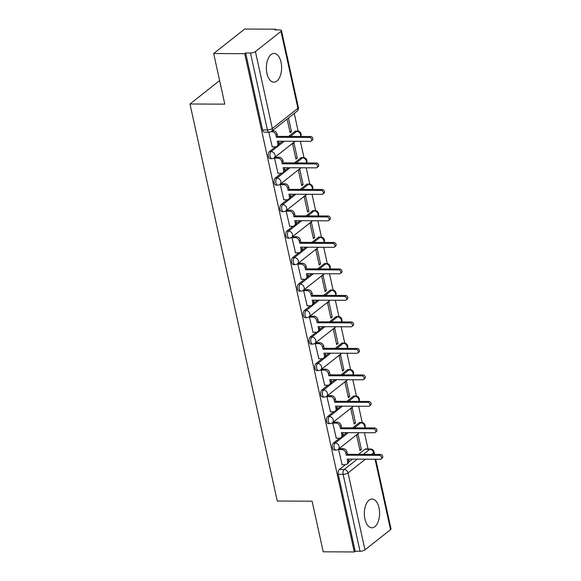 <?xml version="1.0" encoding="UTF-8"?>
<svg xmlns="http://www.w3.org/2000/svg" width="581" height="581" viewBox="0 0 581 581"><rect width="100%" height="100%" fill="white"/><g stroke="black" fill="none" stroke-linecap="round" stroke-linejoin="round"><path stroke-width="0.87" d="M339.565 438.212L333.516 442.991A3.682 1.954 90.3 0 0 332.455 447.813A3.682 1.954 90.3 0 0 334.249 450.072L335.963 450.079A3.682 1.954 -89.7 0 1 334.169 447.82A3.682 1.954 -89.7 0 1 335.237 442.998L348.324 432.656M333.741 411.718L327.691 416.497A3.682 1.954 90.3 0 0 326.631 421.319A3.682 1.954 90.3 0 0 328.425 423.578L330.139 423.585A3.682 1.954 -89.7 0 1 328.345 421.327A3.682 1.954 -89.7 0 1 329.412 416.504L342.5 406.163M327.916 385.225L321.867 390.004A3.682 1.954 90.3 0 0 320.806 394.826A3.682 1.954 90.3 0 0 322.593 397.084L324.314 397.092A3.682 1.954 -89.7 0 1 322.52 394.833A3.682 1.954 -89.7 0 1 323.581 390.011L336.675 379.669M322.092 358.731L316.042 363.51A3.682 1.954 90.3 0 0 314.982 368.332A3.682 1.954 90.3 0 0 316.768 370.591L318.49 370.598A3.682 1.954 -89.7 0 1 316.696 368.347A3.682 1.954 -89.7 0 1 317.756 363.517L330.85 353.175M316.267 332.238L310.218 337.016A3.682 1.954 90.3 0 0 309.157 341.846A3.682 1.954 90.3 0 0 310.944 344.097L312.665 344.105A3.682 1.954 -89.7 0 1 310.871 341.853A3.682 1.954 -89.7 0 1 311.932 337.024L325.026 326.682M310.443 305.744L304.393 310.523A3.682 1.954 90.3 0 0 303.333 315.352A3.682 1.954 90.3 0 0 305.119 317.604L306.841 317.611A3.682 1.954 -89.7 0 1 305.047 315.36A3.682 1.954 -89.7 0 1 306.107 310.53L319.201 300.188M304.618 279.258L298.569 284.036A3.682 1.954 90.3 0 0 297.508 288.859A3.682 1.954 90.3 0 0 299.295 291.117L301.016 291.125A3.682 1.954 -89.7 0 1 299.222 288.866A3.682 1.954 -89.7 0 1 300.283 284.044L313.377 273.702M298.794 252.764L292.744 257.543A3.682 1.954 90.3 0 0 291.684 262.365A3.682 1.954 90.3 0 0 293.47 264.624L295.192 264.631A3.682 1.954 -89.7 0 1 293.398 262.372A3.682 1.954 -89.7 0 1 294.458 257.55L307.552 247.208M292.969 226.27L286.92 231.049A3.682 1.954 90.3 0 0 285.859 235.871A3.682 1.954 90.3 0 0 287.646 238.13L289.367 238.137A3.682 1.954 -89.7 0 1 287.573 235.879A3.682 1.954 -89.7 0 1 288.634 231.056L301.728 220.715M287.145 199.777L281.095 204.556A3.682 1.954 90.3 0 0 280.035 209.378A3.682 1.954 90.3 0 0 281.821 211.637L283.543 211.644A3.682 1.954 -89.7 0 1 281.749 209.385A3.682 1.954 -89.7 0 1 282.809 204.563L295.903 194.221M281.32 173.283L275.271 178.062A3.682 1.954 90.3 0 0 274.21 182.884A3.682 1.954 90.3 0 0 275.997 185.143L277.718 185.15A3.682 1.954 -89.7 0 1 275.924 182.899A3.682 1.954 -89.7 0 1 276.984 178.069L290.079 167.727M275.496 146.79L269.446 151.568A3.682 1.954 90.3 0 0 268.386 156.398A3.682 1.954 90.3 0 0 270.172 158.649L271.893 158.657A3.682 1.954 -89.7 0 1 270.1 156.405A3.682 1.954 -89.7 0 1 271.16 151.576L284.254 141.234M281.044 62.232A14.372 7.626 90.3 0 0 274.058 53.43A14.372 7.626 90.3 0 0 266.94 73.366A14.372 7.626 90.3 0 0 273.927 82.168A14.372 7.626 90.3 0 0 281.044 62.232M379.015 507.852A14.372 7.626 90.3 0 0 372.036 499.05A14.372 7.626 90.3 0 0 364.919 518.986A14.372 7.626 90.3 0 0 371.898 527.788A14.372 7.626 90.3 0 0 379.015 507.852M368.042 448.997L364.461 432.729M362.232 422.561L358.637 406.235M356.407 396.068L352.812 379.742M350.583 369.574L346.988 353.248M344.758 343.088L341.163 326.762M338.934 316.594L335.339 300.268M333.109 290.101L329.514 273.774M327.277 263.607L323.69 247.281M321.453 237.113L317.865 220.787M315.628 210.62L312.041 194.294M309.804 184.126L306.216 167.8M303.979 157.64L300.392 141.314M298.155 131.146L294.255 113.404M275.902 29.914L275.743 29.195L274.835 29.907L279.679 29.929A3.682 1.22 -12.4 0 1 281.465 30.568A3.682 1.22 -12.4 0 1 280.993 31.374L255.415 51.578L272.329 128.51L297.908 108.306L280.993 31.374M213.67 53.539L244.739 53.684L354.294 551.95L323.218 551.805L312.091 501.2L277.275 501.04L189.98 103.992L224.796 104.152L213.67 53.539L244.674 29.05L275.743 29.195M375.718 459.244L391.02 528.833A3.682 1.22 167.6 0 1 390.541 529.64L364.962 549.844A3.682 1.22 167.6 0 1 360.031 551.26L355.194 551.238L338.28 474.307A3.682 1.954 -89.7 0 1 339.34 469.484L345.39 464.706M348.811 461.997L352.435 459.143M358.521 454.335L364.919 449.273L369.763 449.295A3.682 1.954 -89.7 0 1 370.525 449.011L365.681 448.982A3.682 1.954 90.3 0 0 364.919 449.273M355.194 551.238L354.294 551.95M245.647 52.973L262.561 129.904A3.682 1.954 90.3 0 0 264.348 132.156L269.192 132.177A3.682 1.954 -89.7 0 1 267.398 129.926L250.484 52.994L245.647 52.973L244.739 53.684M250.484 52.994A3.682 1.22 -12.4 0 0 255.415 51.578M268.785 132.177L272.228 146.782M287.116 119.04L290.108 132.657L291.466 131.582L289.868 131.575M297.29 158.076L293.928 142.788L292.57 143.863L295.932 159.143L297.29 158.076L295.693 158.068M275.888 157.226L274.493 158.141L278.052 173.269M303.115 184.569L299.752 169.282L298.394 170.356L301.757 185.637L303.115 184.569L301.517 184.562M281.712 183.719L280.318 184.635L283.877 199.762M308.939 211.063L305.577 195.775L304.219 196.85L307.581 212.13L308.939 211.063L307.349 211.056M287.537 210.213L286.142 211.128L289.701 226.256M314.764 237.556L311.401 222.269L310.043 223.336L313.406 238.624L314.764 237.556L313.174 237.549M293.361 236.707L291.967 237.622L295.526 252.75M320.589 264.043L317.226 248.762L315.875 249.83L319.23 265.118L320.589 264.043L318.998 264.035M299.186 263.2L297.792 264.115L301.35 279.243M326.413 290.536L323.051 275.256L321.7 276.324L325.055 291.611L326.413 290.536L324.823 290.529M305.01 289.694L303.616 290.609L307.175 305.737M332.238 317.03L328.875 301.75L327.524 302.817L330.88 318.105L332.238 317.03L330.647 317.023M310.835 316.187L309.448 317.095L312.999 332.23M338.062 343.524L334.7 328.236L333.349 329.311L336.704 344.591L338.062 343.524L336.472 343.516M316.66 342.674L315.272 343.589L318.824 358.717M343.887 370.017L340.524 354.73L339.173 355.804L342.529 371.085L343.887 370.017L342.296 370.01M322.484 369.167L321.097 370.082L324.648 385.21M349.711 396.511L346.349 381.223L344.998 382.298L348.353 397.578L349.711 396.511L348.121 396.503M328.309 395.661L326.921 396.576L330.473 411.704M355.536 423.004L352.173 407.717L350.822 408.784L354.178 424.072L355.536 423.004L353.945 422.997M334.133 422.155L332.746 423.07L336.305 438.197M361.36 449.491L357.998 434.21L356.647 435.278L360.002 450.565L361.36 449.491L359.77 449.483M339.958 448.648L338.57 449.563L342.129 464.691M342.986 435.503L346.61 432.649M352.696 427.841L359.094 422.779L360.816 422.786A3.682 1.954 -89.7 0 1 361.578 422.503L359.857 422.496A3.682 1.954 90.3 0 0 359.094 422.779M337.162 409.017L340.786 406.155M346.864 401.348L353.27 396.286L354.991 396.293A3.682 1.954 -89.7 0 1 355.754 396.01L354.032 396.002A3.682 1.954 90.3 0 0 353.27 396.286M331.337 382.523L334.961 379.662M341.04 374.854L347.445 369.799L349.159 369.806A3.682 1.954 -89.7 0 1 349.929 369.516L348.208 369.509A3.682 1.954 90.3 0 0 347.445 369.799M325.513 356.03L329.129 353.168M335.215 348.36L341.621 343.306L343.335 343.313A3.682 1.954 -89.7 0 1 344.105 343.022L342.383 343.015A3.682 1.954 90.3 0 0 341.621 343.306M319.688 329.536L323.305 326.675M329.391 321.867L335.796 316.812L337.51 316.819A3.682 1.954 -89.7 0 1 338.28 316.529L336.559 316.522A3.682 1.954 90.3 0 0 335.796 316.812M313.863 303.042L317.48 300.181M323.566 295.373L329.972 290.318L331.686 290.326A3.682 1.954 -89.7 0 1 332.455 290.035L330.734 290.028A3.682 1.954 90.3 0 0 329.972 290.318M308.039 276.549L311.656 273.695M317.742 268.887L324.147 263.825L325.861 263.832A3.682 1.954 -89.7 0 1 326.631 263.549L324.91 263.534A3.682 1.954 90.3 0 0 324.147 263.825M302.214 250.055L305.831 247.201M311.917 242.393L318.323 237.331L320.037 237.338A3.682 1.954 -89.7 0 1 320.799 237.055L319.085 237.048A3.682 1.954 90.3 0 0 318.323 237.331M296.39 223.569L300.007 220.707M306.093 215.9L312.498 210.838L314.212 210.845A3.682 1.954 -89.7 0 1 314.975 210.562L313.261 210.554A3.682 1.954 90.3 0 0 312.498 210.838M290.565 197.075L294.182 194.214M300.268 189.406L306.674 184.344L308.388 184.359A3.682 1.954 -89.7 0 1 309.15 184.068L307.436 184.061A3.682 1.954 90.3 0 0 306.674 184.344M284.741 170.582L288.358 167.72M294.444 162.912L300.849 157.858L302.563 157.865A3.682 1.954 -89.7 0 1 303.326 157.574L301.612 157.567A3.682 1.954 90.3 0 0 300.849 157.858M278.916 144.088L282.533 141.227M288.619 136.419L295.025 131.364L296.738 131.371A3.682 1.954 -89.7 0 1 297.501 131.081L295.787 131.074A3.682 1.954 90.3 0 0 295.025 131.364M219.618 80.577L189.98 103.992M291.466 131.582L288.474 117.972M271.995 146.775L275.379 146.797A3.682 2.876 -128.3 0 0 276.919 146.289A3.682 2.876 -128.3 0 0 277.754 143.413L277.275 141.205L310.29 141.357A2.121 1.656 -128.3 0 0 311.176 141.067A2.121 1.656 -128.3 0 0 311.474 138.874A2.121 1.656 -128.3 0 0 309.433 137.45L276.411 137.298L275.931 135.09A3.682 2.876 -128.3 0 0 272.061 131.676L273.237 130.754A3.682 2.876 51.7 0 1 277.101 134.16L277.587 136.368L310.61 136.52A2.121 1.656 51.7 0 1 312.651 137.944A2.121 1.656 51.7 0 1 312.353 140.137L311.176 141.067M278.655 141.212L278.931 142.483A3.682 2.876 51.7 0 1 278.096 145.359L276.919 146.289M272.3 130.747L273.237 130.754M271.073 131.676L272.061 131.676M276.411 137.298L277.587 136.368M277.82 173.269L281.204 173.283A3.682 2.876 -128.3 0 0 282.744 172.782A3.682 2.876 -128.3 0 0 283.579 169.906L283.1 167.698L316.115 167.851A2.121 1.656 -128.3 0 0 317.001 167.56A2.121 1.656 -128.3 0 0 317.299 165.367A2.121 1.656 -128.3 0 0 315.258 163.944L282.235 163.791L281.756 161.583A3.682 2.876 -128.3 0 0 277.885 158.17L279.062 157.24A3.682 2.876 51.7 0 1 282.925 160.654L283.412 162.862L316.434 163.014A2.121 1.656 51.7 0 1 318.475 164.438A2.121 1.656 51.7 0 1 318.177 166.631L317.001 167.56M284.479 167.706L284.755 168.977A3.682 2.876 51.7 0 1 283.92 171.853L282.744 172.782M275.655 157.226L279.062 157.24M274.501 158.155L277.885 158.17M282.235 163.791L283.412 162.862M283.644 199.762L287.029 199.777A3.682 2.876 -128.3 0 0 288.568 199.276A3.682 2.876 -128.3 0 0 289.411 196.4L288.924 194.192L321.939 194.345A2.121 1.656 -128.3 0 0 322.825 194.054A2.121 1.656 -128.3 0 0 323.123 191.861A2.121 1.656 -128.3 0 0 321.082 190.437L288.06 190.285L287.58 188.077A3.682 2.876 -128.3 0 0 283.71 184.664L284.886 183.734A3.682 2.876 51.7 0 1 288.75 187.147L289.236 189.355L322.259 189.508A2.121 1.656 51.7 0 1 324.3 190.931A2.121 1.656 51.7 0 1 324.002 193.124L322.825 194.054M290.304 194.192L290.58 195.47A3.682 2.876 51.7 0 1 289.745 198.346L288.568 199.276M281.48 183.719L284.886 183.734M280.325 184.649L283.71 184.664M288.06 190.285L289.236 189.355M289.469 226.256L292.853 226.27A3.682 2.876 -128.3 0 0 294.393 225.769A3.682 2.876 -128.3 0 0 295.235 222.886L294.749 220.678L327.771 220.831A2.121 1.656 -128.3 0 0 328.65 220.54A2.121 1.656 -128.3 0 0 328.948 218.354A2.121 1.656 -128.3 0 0 326.907 216.931L293.884 216.778L293.405 214.571A3.682 2.876 -128.3 0 0 289.534 211.157L290.711 210.228A3.682 2.876 51.7 0 1 294.574 213.641L295.061 215.849L328.083 216.001A2.121 1.656 51.7 0 1 330.124 217.425A2.121 1.656 51.7 0 1 329.826 219.618L328.65 220.54M296.128 220.686L296.404 221.964A3.682 2.876 51.7 0 1 295.569 224.84L294.393 225.769M287.305 210.213L290.711 210.228M286.15 211.143L289.534 211.157M293.884 216.778L295.061 215.849M295.293 252.75L298.678 252.764A3.682 2.876 -128.3 0 0 300.217 252.256A3.682 2.876 -128.3 0 0 301.06 249.38L300.573 247.172L333.596 247.324A2.121 1.656 -128.3 0 0 334.474 247.034A2.121 1.656 -128.3 0 0 334.772 244.848A2.121 1.656 -128.3 0 0 332.731 243.424L299.716 243.265L299.23 241.057A3.682 2.876 -128.3 0 0 295.359 237.651L296.535 236.721A3.682 2.876 51.7 0 1 300.399 240.135L300.885 242.342L333.908 242.495A2.121 1.656 51.7 0 1 335.949 243.918A2.121 1.656 51.7 0 1 335.651 246.112L334.474 247.034M301.953 247.179L302.229 248.45A3.682 2.876 51.7 0 1 301.394 251.333L300.217 252.256M293.129 236.707L296.535 236.721M291.974 237.636L295.359 237.651M299.716 243.265L300.885 242.342M301.118 279.243L304.509 279.258A3.682 2.876 -128.3 0 0 306.042 278.749A3.682 2.876 -128.3 0 0 306.884 275.873L306.398 273.666L339.42 273.818A2.121 1.656 -128.3 0 0 340.299 273.528A2.121 1.656 -128.3 0 0 340.597 271.334A2.121 1.656 -128.3 0 0 338.556 269.911L305.541 269.758L305.054 267.55A3.682 2.876 -128.3 0 0 301.183 264.144L302.36 263.215A3.682 2.876 51.7 0 1 306.231 266.628L306.71 268.836L339.732 268.988A2.121 1.656 51.7 0 1 341.773 270.412A2.121 1.656 51.7 0 1 341.475 272.598L340.299 273.528M307.777 273.673L308.053 274.944A3.682 2.876 51.7 0 1 307.218 277.82L306.042 278.749M298.954 263.2L302.36 263.215M297.799 264.13L301.183 264.144M305.541 269.758L306.71 268.836M306.942 305.737L310.334 305.751A3.682 2.876 -128.3 0 0 311.866 305.243A3.682 2.876 -128.3 0 0 312.709 302.367L312.222 300.159L345.245 300.312A2.121 1.656 -128.3 0 0 346.123 300.021A2.121 1.656 -128.3 0 0 346.421 297.828A2.121 1.656 -128.3 0 0 344.38 296.404L311.365 296.252L310.879 294.044A3.682 2.876 -128.3 0 0 307.008 290.638L308.184 289.708A3.682 2.876 51.7 0 1 312.055 293.115L312.534 295.322L345.557 295.475A2.121 1.656 51.7 0 1 347.598 296.906A2.121 1.656 51.7 0 1 347.3 299.092L346.123 300.021M313.602 300.166L313.878 301.437A3.682 2.876 51.7 0 1 313.043 304.313L311.866 305.243M304.778 289.694L308.184 289.708M303.623 290.616L307.008 290.638M311.365 296.252L312.534 295.322M312.767 332.223L316.158 332.245A3.682 2.876 -128.3 0 0 317.691 331.736A3.682 2.876 -128.3 0 0 318.533 328.861L318.047 326.653L351.069 326.805A2.121 1.656 -128.3 0 0 351.948 326.515A2.121 1.656 -128.3 0 0 352.246 324.321A2.121 1.656 -128.3 0 0 350.205 322.898L317.19 322.745L316.703 320.538A3.682 2.876 -128.3 0 0 312.832 317.124L314.009 316.202A3.682 2.876 51.7 0 1 317.88 319.608L318.359 321.816L351.382 321.968A2.121 1.656 51.7 0 1 353.422 323.392A2.121 1.656 51.7 0 1 353.125 325.585L351.948 326.515M319.427 326.66L319.703 327.931A3.682 2.876 51.7 0 1 318.867 330.807L317.691 331.736M310.603 316.18L314.009 316.202M309.448 317.11L312.832 317.124M317.19 322.745L318.359 321.816M318.599 358.717L321.983 358.731A3.682 2.876 -128.3 0 0 323.515 358.23A3.682 2.876 -128.3 0 0 324.358 355.354L323.871 353.146L356.894 353.299A2.121 1.656 -128.3 0 0 357.773 353.008A2.121 1.656 -128.3 0 0 358.07 350.815A2.121 1.656 -128.3 0 0 356.03 349.392L323.014 349.239L322.528 347.031A3.682 2.876 -128.3 0 0 318.657 343.618L319.833 342.688A3.682 2.876 51.7 0 1 323.704 346.102L324.183 348.31L357.206 348.462A2.121 1.656 51.7 0 1 359.247 349.885A2.121 1.656 51.7 0 1 358.949 352.079L357.773 353.008M325.251 353.154L325.534 354.425A3.682 2.876 51.7 0 1 324.692 357.3L323.515 358.23M316.427 342.674L319.833 342.688M315.272 343.603L318.657 343.618M323.014 349.239L324.183 348.31M324.423 385.21L327.807 385.225A3.682 2.876 -128.3 0 0 329.34 384.724A3.682 2.876 -128.3 0 0 330.182 381.848L329.696 379.64L362.718 379.792A2.121 1.656 -128.3 0 0 363.597 379.502A2.121 1.656 -128.3 0 0 363.895 377.309A2.121 1.656 -128.3 0 0 361.854 375.885L328.839 375.733L328.352 373.525A3.682 2.876 -128.3 0 0 324.481 370.112L325.658 369.182A3.682 2.876 51.7 0 1 329.529 372.595L330.008 374.803L363.031 374.956A2.121 1.656 51.7 0 1 365.071 376.379A2.121 1.656 51.7 0 1 364.774 378.572L363.597 379.502M331.076 379.64L331.359 380.918A3.682 2.876 51.7 0 1 330.516 383.794L329.34 384.724M322.252 369.167L325.658 369.182M321.097 370.097L324.481 370.112M328.839 375.733L330.008 374.803M330.248 411.704L333.632 411.718A3.682 2.876 -128.3 0 0 335.164 411.217A3.682 2.876 -128.3 0 0 336.007 408.334L335.52 406.126L368.543 406.286A2.121 1.656 -128.3 0 0 369.422 405.988A2.121 1.656 -128.3 0 0 369.719 403.802A2.121 1.656 -128.3 0 0 367.686 402.379L334.663 402.226L334.177 400.018A3.682 2.876 -128.3 0 0 330.306 396.605L331.482 395.676A3.682 2.876 51.7 0 1 335.353 399.089L335.84 401.297L368.855 401.449A2.121 1.656 51.7 0 1 370.896 402.873A2.121 1.656 51.7 0 1 370.598 405.066L369.422 405.988M336.9 406.134L337.183 407.412A3.682 2.876 51.7 0 1 336.341 410.288L335.164 411.217M328.076 395.661L331.482 395.676M326.921 396.591L330.306 396.605M334.663 402.226L335.84 401.297M336.072 438.197L339.457 438.212A3.682 2.876 -128.3 0 0 340.989 437.704A3.682 2.876 -128.3 0 0 341.831 434.828L341.345 432.62L374.367 432.772A2.121 1.656 -128.3 0 0 375.253 432.482A2.121 1.656 -128.3 0 0 375.544 430.296A2.121 1.656 -128.3 0 0 373.51 428.872L340.488 428.713L340.001 426.505A3.682 2.876 -128.3 0 0 336.13 423.099L337.307 422.169A3.682 2.876 51.7 0 1 341.178 425.582L341.664 427.79L374.68 427.943A2.121 1.656 51.7 0 1 376.72 429.366A2.121 1.656 51.7 0 1 376.423 431.56L375.253 432.482M342.725 432.627L343.008 433.898A3.682 2.876 51.7 0 1 342.165 436.781L340.989 437.704M333.901 422.155L337.307 422.169M332.746 423.084L336.13 423.099M340.488 428.713L341.664 427.79M341.897 464.691L345.281 464.706A3.682 2.876 -128.3 0 0 346.813 464.197A3.682 2.876 -128.3 0 0 347.656 461.321L347.169 459.113L380.192 459.266A2.121 1.656 -128.3 0 0 381.078 458.975A2.121 1.656 -128.3 0 0 381.368 456.789A2.121 1.656 -128.3 0 0 379.335 455.359L346.312 455.206L345.826 452.998A3.682 2.876 -128.3 0 0 341.955 449.592L343.131 448.663A3.682 2.876 51.7 0 1 347.002 452.076L347.489 454.284L380.504 454.436A2.121 1.656 51.7 0 1 382.545 455.86A2.121 1.656 51.7 0 1 382.247 458.046L381.078 458.975M348.549 459.121L348.832 460.392A3.682 2.876 51.7 0 1 347.99 463.268L346.813 464.197M339.725 448.648L343.131 448.663M338.57 449.578L341.955 449.592M346.312 455.206L347.489 454.284M333.516 442.991L335.237 442.998A3.682 2.876 51.7 0 1 339.101 446.404A3.682 2.876 -128.3 0 1 338.265 449.287L359.247 432.707M327.691 416.497L329.412 416.504A3.682 2.876 51.7 0 1 333.276 419.918A3.682 2.876 -128.3 0 1 332.441 422.794L353.422 406.213M321.867 390.004L323.581 390.011A3.682 2.876 51.7 0 1 327.452 393.424A3.682 2.876 -128.3 0 1 326.616 396.3L347.598 379.72M316.042 363.51L317.756 363.517A3.682 2.876 51.7 0 1 321.627 366.931A3.682 2.876 -128.3 0 1 320.792 369.806L341.773 353.226M310.218 337.016L311.932 337.024A3.682 2.876 51.7 0 1 315.803 340.437A3.682 2.876 -128.3 0 1 314.967 343.313L335.949 326.733M304.393 310.523L306.107 310.53A3.682 2.876 51.7 0 1 309.978 313.943A3.682 2.876 -128.3 0 1 309.143 316.819L330.124 300.239M298.569 284.036L300.283 284.044A3.682 2.876 51.7 0 1 304.154 287.45A3.682 2.876 -128.3 0 1 303.318 290.326L324.3 273.753M292.744 257.543L294.458 257.55A3.682 2.876 51.7 0 1 298.329 260.956A3.682 2.876 -128.3 0 1 297.494 263.839L318.475 247.259M286.92 231.049L288.634 231.056A3.682 2.876 51.7 0 1 292.504 234.47A3.682 2.876 -128.3 0 1 291.669 237.346L312.651 220.765M281.095 204.556L282.809 204.563A3.682 2.876 51.7 0 1 286.68 207.976A3.682 2.876 -128.3 0 1 285.845 210.852L306.826 194.272M275.271 178.062L276.984 178.069A3.682 2.876 51.7 0 1 280.855 181.483A3.682 2.876 -128.3 0 1 280.02 184.359L301.002 167.778M269.446 151.568L271.16 151.576A3.682 2.876 51.7 0 1 275.031 154.989A3.682 2.876 -128.3 0 1 274.196 157.865L295.177 141.285M339.34 469.484L344.184 469.506L357.271 459.164M363.357 454.357L369.763 449.295A3.682 2.876 -128.3 0 1 373.627 452.708L371.499 454.393M365.413 459.201L348.048 472.912L364.962 549.844M390.541 529.64L375.065 459.244M374.004 454.4L373.627 452.708A3.682 1.22 -12.4 0 0 374.106 451.902A3.682 3.682 0 0 0 370.525 449.011M354.41 427.848L360.816 422.786A3.682 2.876 -128.3 0 1 364.679 426.2A3.682 2.876 -128.3 0 1 364.636 427.892M348.585 401.355L354.991 396.293A3.682 2.876 -128.3 0 1 358.855 399.706A3.682 2.876 -128.3 0 1 358.811 401.398M342.761 374.861L349.159 369.806A3.682 2.876 -128.3 0 1 353.03 373.213A3.682 2.876 -128.3 0 1 352.987 374.912M336.936 348.368L343.335 343.313A3.682 2.876 -128.3 0 1 347.206 346.719A3.682 2.876 -128.3 0 1 347.162 348.418M331.112 321.874L337.51 316.819A3.682 2.876 -128.3 0 1 341.381 320.233A3.682 2.876 -128.3 0 1 341.337 321.925M325.287 295.38L331.686 290.326A3.682 2.876 -128.3 0 1 335.557 293.739A3.682 2.876 -128.3 0 1 335.513 295.431M319.463 268.894L325.861 263.832A3.682 2.876 -128.3 0 1 329.732 267.245A3.682 2.876 -128.3 0 1 329.688 268.938M313.638 242.4L320.037 237.338A3.682 2.876 -128.3 0 1 323.907 240.752A3.682 2.876 -128.3 0 1 323.864 242.444M307.814 215.907L314.212 210.845A3.682 2.876 -128.3 0 1 318.083 214.258A3.682 2.876 -128.3 0 1 318.039 215.95M301.989 189.413L308.388 184.359A3.682 2.876 -128.3 0 1 312.258 187.765A3.682 2.876 -128.3 0 1 312.215 189.464M296.165 162.92L302.563 157.865A3.682 2.876 -128.3 0 1 306.434 161.271A3.682 2.876 -128.3 0 1 306.39 162.97M290.34 136.426L296.738 131.371A3.682 2.876 -128.3 0 1 300.609 134.785A3.682 2.876 -128.3 0 1 300.566 136.477M262.561 129.904L267.398 129.926A3.682 1.22 167.6 0 0 272.329 128.51A3.682 2.876 51.7 0 1 271.487 131.386L297.065 111.182A3.682 3.682 0 0 0 298.38 107.5L281.465 30.568M338.28 474.307L343.117 474.328A3.682 1.954 -89.7 0 1 344.184 469.506A3.682 2.876 -128.3 0 1 348.048 472.912A3.682 1.22 167.6 0 1 343.117 474.328L360.031 551.26M298.38 107.5A3.682 1.22 -12.4 0 1 297.908 108.306A3.682 2.876 51.7 0 1 297.065 111.182M277.754 143.413L278.931 142.483M275.931 135.09L277.101 134.16M309.433 137.45L310.61 136.52M283.579 169.906L284.755 168.977M281.756 161.583L282.925 160.654M315.258 163.944L316.434 163.014M289.411 196.4L290.58 195.47M287.58 188.077L288.75 187.147M321.082 190.437L322.259 189.508M295.235 222.886L296.404 221.964M293.405 214.571L294.574 213.641M326.907 216.931L328.083 216.001M301.06 249.38L302.229 248.45M299.23 241.057L300.399 240.135M332.731 243.424L333.908 242.495M306.884 275.873L308.053 274.944M305.054 267.55L306.231 266.628M338.556 269.911L339.732 268.988M312.709 302.367L313.878 301.437M310.879 294.044L312.055 293.115M344.38 296.404L345.557 295.475M318.533 328.861L319.703 327.931M316.703 320.538L317.88 319.608M350.205 322.898L351.382 321.968M324.358 355.354L325.534 354.425M322.528 347.031L323.704 346.102M356.03 349.392L357.206 348.462M330.182 381.848L331.359 380.918M328.352 373.525L329.529 372.595M361.854 375.885L363.031 374.956M336.007 408.334L337.183 407.412M334.177 400.018L335.353 399.089M367.686 402.379L368.855 401.449M341.831 434.828L343.008 433.898M340.001 426.505L341.178 425.582M373.51 428.872L374.68 427.943M347.656 461.321L348.832 460.392M345.826 452.998L347.002 452.076M379.335 455.359L380.504 454.436M300.747 136.477A3.682 3.682 0 0 0 297.501 131.081M271.893 158.657A3.682 3.682 0 0 0 274.196 157.865M306.572 162.97A3.682 3.682 0 0 0 303.326 157.574M277.718 185.15A3.682 3.682 0 0 0 280.02 184.359M312.396 189.464A3.682 3.682 0 0 0 309.15 184.068M283.543 211.644A3.682 3.682 0 0 0 285.845 210.852M318.228 215.958A3.682 3.682 0 0 0 314.975 210.562M289.367 238.137A3.682 3.682 0 0 0 291.669 237.346M324.053 242.444A3.682 3.682 0 0 0 320.799 237.055M295.192 264.631A3.682 3.682 0 0 0 297.494 263.839M329.877 268.938A3.682 3.682 0 0 0 326.631 263.549M301.016 291.125A3.682 3.682 0 0 0 303.318 290.326M335.702 295.431A3.682 3.682 0 0 0 332.455 290.035M306.841 317.611A3.682 3.682 0 0 0 309.143 316.819M341.526 321.925A3.682 3.682 0 0 0 338.28 316.529M312.665 344.105A3.682 3.682 0 0 0 314.967 343.313M347.351 348.418A3.682 3.682 0 0 0 344.105 343.022M318.49 370.598A3.682 3.682 0 0 0 320.792 369.806M353.175 374.912A3.682 3.682 0 0 0 349.929 369.516M324.314 397.092A3.682 3.682 0 0 0 326.616 396.3M359 401.406A3.682 3.682 0 0 0 355.754 396.01M330.139 423.585A3.682 3.682 0 0 0 332.441 422.794M364.824 427.892A3.682 3.682 0 0 0 361.578 422.503M335.963 450.079A3.682 3.682 0 0 0 338.265 449.287M374.658 454.407L374.106 451.902M269.192 132.177A3.682 3.682 0 0 0 271.487 131.386"/></g></svg>
